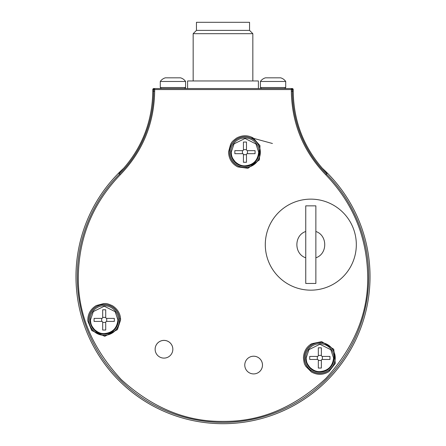 <?xml version="1.0" encoding="UTF-8"?>
<svg xmlns="http://www.w3.org/2000/svg" width="446" height="446" viewBox="0 0 446 446"><rect width="100%" height="100%" fill="white"/><g stroke="black" fill="none" stroke-linecap="round" stroke-linejoin="round"><path stroke-width="0.67" d="M291.338 89.557L292.058 88.843A1.009 1.009 90 0 0 291.338 88.548A1.009 1.009 90 0 1 292.353 89.557L291.338 89.557L291.338 91.179C291.851 123.564 303.325 151.434 325.764 174.793C352.897 203.025 366.88 236.715 367.699 275.862C368.402 312.785 354.464 346.971 325.887 378.414C294.767 407.337 260.737 421.654 223.803 421.364C186.88 422.067 152.694 408.129 121.251 379.552C92.328 348.432 78.011 314.402 78.301 277.473C78.719 237.707 92.696 203.482 120.236 174.793C142.675 151.434 154.149 123.564 154.662 91.179L154.662 89.557L291.338 89.557L291.338 88.548L292.191 88.548L154.662 88.548L154.662 89.557L153.647 89.557A1.009 1.009 -90 0 1 154.662 88.548L153.809 88.548L154.662 88.548A1.009 0.714 -90 0 0 153.948 89.557M87.84 321.087L91.742 330.57L104.788 336.295L117.393 329.644L120.598 319.905L120.559 318.728C120.147 313.309 117.454 308.978 112.481 305.744C105.429 302.572 105.825 303.865 103.974 303.509L96.252 305.56C90.767 308.916 87.951 313.7 87.801 319.905L87.84 321.087M237.796 166.921L247.959 168.287L259.444 159.846L259.985 145.608L253.155 137.959L252.113 137.407C247.212 135.054 242.117 135.222 236.832 137.909C230.56 142.43 231.875 142.737 230.638 144.158L228.553 151.869C228.72 158.297 231.452 163.13 236.754 166.364L237.796 166.921M329.048 371.507L335.314 363.39L333.747 349.224L321.689 341.63L311.648 343.727L310.645 344.351C306.162 347.423 303.759 351.916 303.442 357.837C304.222 365.53 305.148 364.544 305.761 366.328L311.392 371.986C317.045 375.058 322.597 375.108 328.044 372.131L329.048 371.507M327.024 173.399L327.063 173.433C304.952 150.464 293.669 123.046 293.206 91.179L293.206 89.557A1.009 1.009 -90 0 0 292.191 88.548A1.009 1.009 -90 0 1 292.219 88.548L293.206 89.557L292.353 89.557L292.353 91.179L293.206 91.179C293.669 123.063 304.969 150.497 327.096 173.472L326.483 174.079A145.714 145.714 0 0 1 368.708 275.857A145.714 145.714 0 0 1 368.714 276.665A145.714 145.714 0 0 1 223.407 422.379A145.714 145.714 0 0 1 77.292 277.479A145.714 145.714 0 0 1 77.286 276.665A145.714 145.714 0 0 1 119.517 174.079L120.236 174.793M118.904 173.472C141.031 150.497 152.331 123.063 152.794 91.179L152.794 89.557A1.009 1.009 -90 0 1 153.809 88.548L153.09 88.843L152.794 89.557L152.794 91.179L153.647 91.179A117.755 117.755 0 0 1 119.517 174.079L118.976 173.399M124.15 167.819A147.035 147.035 0 0 0 223 423.7A147.035 147.035 0 0 0 321.85 167.819M272.434 143.489L251.873 137.898M254.928 373.82A8.848 8.848 0 0 0 262.493 365.062A8.848 8.848 0 0 0 252.347 356.309M172.836 349.218A8.848 8.848 0 0 0 163.977 340.382A8.848 8.848 0 0 0 155.136 349.274M88.921 319.905A15.275 15.275 0 0 0 104.202 335.18A15.275 15.275 0 0 0 119.478 319.905A15.275 15.275 0 0 0 104.202 304.629A15.275 15.275 0 0 0 88.921 319.905M229.679 152.164A15.275 15.275 0 0 0 244.954 167.44A15.275 15.275 0 0 0 260.23 152.164A15.275 15.275 0 0 0 244.954 136.883A15.275 15.275 0 0 0 229.679 152.164M304.568 357.932A15.275 15.275 0 0 0 319.849 373.207A15.275 15.275 0 0 0 335.124 357.932A15.275 15.275 0 0 0 319.849 342.651A15.275 15.275 0 0 0 304.568 357.932M178.517 88.548L181.004 88.548M181.332 88.548L184.56 88.548L185.581 87.533L185.581 81.467L160.292 81.467A9.188 9.188 0 0 1 165.349 77.827L180.524 77.827A9.188 9.188 0 0 1 185.581 81.467A9.188 9.188 0 0 0 180.524 77.827M184.41 88.548L181.962 88.548L184.41 88.548M181.271 88.548L177.218 88.548L181.271 88.548M177.207 88.548L175.852 88.548L177.207 88.548M175.646 88.548L173.031 88.548L175.646 88.548M185.274 88.258L185.581 87.533L160.292 87.533L160.292 81.467M182.319 88.548L183.005 88.548M282.446 88.548L283.132 88.548M284.498 88.548L281.459 88.548M283.416 88.548L282.089 88.548L283.416 88.548M281.398 88.548L277.345 88.548L281.398 88.548M277.34 88.548L275.979 88.548L277.34 88.548M275.773 88.548L273.158 88.548L275.773 88.548M260.419 81.467L260.419 87.533L285.708 87.533L285.708 81.467A9.188 9.188 0 0 0 280.651 77.827L265.476 77.827A9.188 9.188 0 0 0 260.419 81.467L285.708 81.467A9.188 9.188 0 0 0 280.651 77.827M278.644 88.548L281.131 88.548M223 30.389L249.548 30.389L249.548 22.3L196.452 22.3L196.452 30.389L223 30.389M196.452 30.389L193.163 33.679L252.837 33.679L249.548 30.389M187.599 88.548L187.599 80.96L258.401 80.96L258.401 88.548M155.136 349.257A8.848 8.848 0 0 1 163.983 340.41A8.848 8.848 0 0 1 172.836 349.257A8.848 8.848 0 0 1 163.983 358.11A8.848 8.848 0 0 1 155.136 349.257M244.776 365.062A8.848 8.848 0 0 1 253.629 356.215A8.848 8.848 0 0 1 262.477 365.062A8.848 8.848 0 0 1 253.629 373.915A8.848 8.848 0 0 1 244.776 365.062M310.806 290.162A45.514 45.514 0 0 1 265.292 244.648A45.514 45.514 0 0 1 310.806 199.139A45.514 45.514 0 0 1 356.321 244.648A45.514 45.514 0 0 1 310.806 290.162M315.863 205.851L315.863 231.496C327.665 235.298 327.71 253.975 315.863 257.799L315.863 283.45L305.75 283.45L305.75 257.799C293.947 253.997 293.903 235.321 305.75 231.496L305.75 205.851L315.863 205.851M315.863 257.799L315.863 231.496M305.75 257.799L305.75 231.496M305.644 357.77A14.205 14.205 0 0 1 320.011 343.727A14.205 14.205 0 0 1 334.048 358.093A14.205 14.205 0 0 1 319.687 372.131A14.205 14.205 0 0 1 305.644 357.77M333.541 357.932L333.541 358.088C332.649 366.361 328.055 370.877 319.771 371.624C316.387 371.752 313.109 370.342 309.937 367.387C307.472 364.059 306.402 363.083 306.151 357.932L308.972 349.603L319.927 344.234L330.815 349.725L333.541 357.932M322.374 359.448L322.374 356.415L329.962 356.415L329.962 359.448L322.224 359.448A0.859 0.859 0 0 0 321.365 360.307L321.365 368.045L318.327 368.045L318.327 360.307A0.859 0.859 0 0 0 317.468 359.448L309.73 359.448L309.73 356.415L317.468 356.415A0.859 0.859 0 0 0 318.327 355.551L318.327 347.813L321.365 347.813L321.365 355.401L318.327 355.401M322.374 356.415A1.009 1.009 0 0 1 321.365 355.401M317.318 356.415L317.318 359.448M321.365 360.457L318.327 360.457M89.997 319.743A14.205 14.205 0 0 1 104.358 305.705A14.205 14.205 0 0 1 118.402 320.066A14.205 14.205 0 0 1 104.041 334.11A14.205 14.205 0 0 1 89.997 319.743M117.895 319.905L117.895 320.061C117.003 328.334 112.409 332.85 104.124 333.602C100.74 333.731 97.462 332.315 94.29 329.36C91.826 326.032 90.755 325.056 90.505 319.905L93.326 311.576L104.28 306.207L115.168 311.698L117.895 319.905M106.728 321.421L106.728 318.388L114.315 318.388L114.315 321.421L106.577 321.421A0.859 0.859 0 0 0 105.719 322.28L105.719 330.018L102.68 330.018L102.68 322.28A0.859 0.859 0 0 0 101.822 321.421L94.084 321.421L94.084 318.388L101.822 318.388A0.859 0.859 0 0 0 102.68 317.53L102.68 309.792L105.719 309.792L105.719 317.379L102.68 317.379M106.728 318.388A1.009 1.009 0 0 1 105.719 317.379M101.671 318.388L101.671 321.421M105.719 322.436L102.68 322.436M230.749 152.002A14.205 14.205 0 0 1 245.116 137.959A14.205 14.205 0 0 1 259.154 152.326A14.205 14.205 0 0 1 244.793 166.364A14.205 14.205 0 0 1 230.749 152.002M258.652 152.164L258.652 152.32C257.755 160.593 253.166 165.109 244.876 165.862C241.498 165.984 238.22 164.574 235.042 161.619C232.578 158.291 231.513 157.315 231.257 152.164L234.078 143.835L245.032 138.466L255.92 143.958L258.652 152.164M247.48 153.68L247.48 150.648L255.067 150.648L255.067 153.68L247.329 153.68A0.859 0.859 0 0 0 246.471 154.539L246.471 162.277L243.438 162.277L243.438 154.539A0.859 0.859 0 0 0 242.574 153.68L234.841 153.68L234.841 150.648L242.574 150.648A0.859 0.859 0 0 0 243.438 149.784L243.438 142.045L246.471 142.045L246.471 149.633L243.438 149.633M247.48 150.648A1.009 1.009 0 0 1 246.471 149.633M242.423 150.648L242.423 153.68M246.471 154.69L243.438 154.69M119.55 318.801A15.387 15.387 0 0 1 104.754 335.286A15.387 15.387 0 0 1 88.81 319.905A15.387 15.387 0 0 1 103.645 304.523A15.387 15.387 0 0 1 119.55 318.801L120.559 318.728M251.672 138.316A15.387 15.387 0 0 1 260.341 152.164A15.387 15.387 0 0 1 238.236 166.007A15.387 15.387 0 0 1 229.562 152.164A15.387 15.387 0 0 1 251.672 138.316L252.113 137.407M311.213 345.187A15.387 15.387 0 0 1 335.236 357.932A15.387 15.387 0 0 1 312.635 371.524A15.387 15.387 0 0 1 311.213 345.187L310.645 344.351M325.764 174.793L326.483 174.079A117.755 117.755 0 0 1 292.353 91.179L291.338 91.179M154.662 91.179L153.647 91.179L153.647 89.557L152.794 89.557M118.937 173.433C141.047 150.464 152.331 123.046 152.794 91.179M293.206 89.557L293.206 91.179M160.292 87.533L161.307 88.548M285.708 87.533L284.693 88.548L285.708 87.533M260.419 87.533L261.434 88.548M252.837 80.96L252.837 33.679M193.163 80.96L193.163 33.679"/></g></svg>
